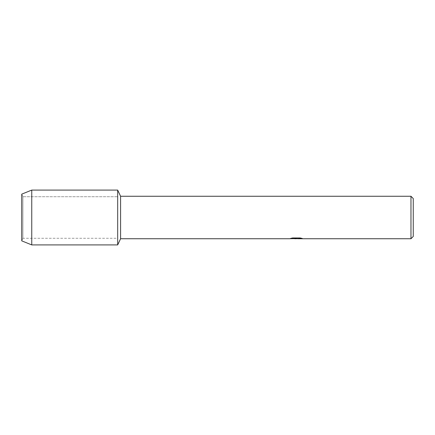 <?xml version="1.0" encoding="UTF-8"?>
<svg xmlns="http://www.w3.org/2000/svg" width="435" height="435" viewBox="0 0 435 435"><rect width="100%" height="100%" fill="white"/><g stroke="black" fill="none" stroke-linecap="round" stroke-linejoin="round"><path stroke-width="0.33" stroke-dasharray="2.17 1.63" d="M22.903 238.277L21.75 240.865L21.75 194.135L22.903 196.723L117.684 196.723L117.684 238.277L22.903 238.277L22.903 196.723L22.903 238.277L21.75 240.865L21.75 194.135L22.903 196.723L22.903 238.277L22.903 196.723L117.684 196.723L117.684 238.277L117.684 196.723L117.684 238.277L22.903 238.277M296.251 238.554L300.982 238.233L300.982 238.559L297.904 238.684M300.982 238.559L300.982 238.282L296.338 238.695M297.98 238.744L300.982 238.608M302.091 238.407L300.139 237.923L292.597 237.967M296.719 238.369L289.449 238.695L292.249 237.923L295.05 238.695M292.597 237.923L290.781 238.369M292.249 237.923L290.042 238.695M294.364 238.695L292.249 237.967M413.25 198.539L413.25 236.461M410.966 196.256L410.966 238.744M120.587 196.256L120.587 238.744M117.684 190.09L117.684 244.91L117.684 190.09M31.755 190.09L31.755 244.91"/><path stroke-width="0.65" d="M290.781 238.369L296.719 238.418L289.449 238.744L120.587 238.744L117.684 244.91L31.755 244.91L21.75 240.865L21.75 194.135L31.755 190.09L117.684 190.09L120.587 196.256L410.966 196.256L413.25 198.539L413.25 236.461L410.966 238.744L297.98 238.744L302.091 238.407M120.587 238.744L120.587 196.256M117.684 244.91L117.684 190.09L117.684 244.91M296.338 238.695L294.364 238.695M295.952 238.744L295.05 238.744M410.966 238.744L410.966 196.256M296.719 238.418L290.607 238.418L292.597 237.967L300.139 237.967L302.325 238.467L297.904 238.733M290.042 238.695L296.251 238.603M31.755 244.91L31.755 190.09M21.75 240.865L21.75 194.135M295.974 238.695L297.904 238.695"/></g></svg>
